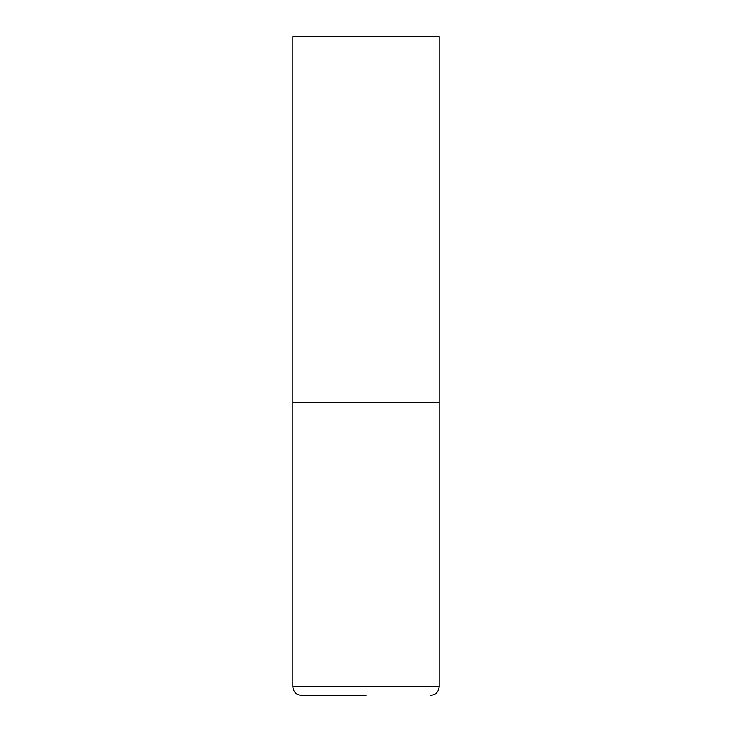 <?xml version="1.0" encoding="UTF-8"?>
<svg xmlns="http://www.w3.org/2000/svg" width="732" height="732" viewBox="0 0 732 732"><rect width="100%" height="100%" fill="white"/><g stroke="black" fill="none" stroke-linecap="round" stroke-linejoin="round"><path stroke-width="1.1" d="M292.8 686.616L439.2 686.616L439.2 402.6L292.8 402.6L439.2 402.6L439.2 36.6L292.8 36.6L292.8 686.616C293.322 691.95 296.25 694.878 301.584 695.4L366 695.4M439.2 686.616C438.678 691.95 435.75 694.878 430.416 695.4"/></g></svg>
